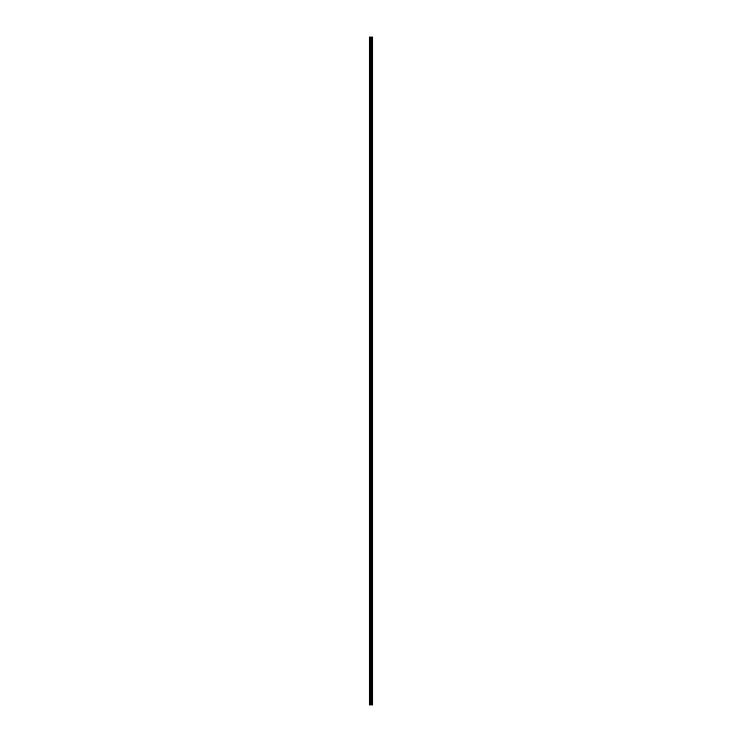 <?xml version="1.0" encoding="UTF-8"?>
<svg xmlns="http://www.w3.org/2000/svg" width="742" height="742" viewBox="0 0 742 742"><rect width="100%" height="100%" fill="white"/><g stroke="black" fill="none" stroke-linecap="round" stroke-linejoin="round"><path stroke-width="1.11" d="M370.36 704.9L372.79 704.9L372.79 37.1L369.21 37.1L369.21 704.9L370.36 704.9L370.36 37.1M371.39 37.1L371.362 704.9L371.39 37.1M372.67 704.9L372.67 37.1M371.019 704.9L371.019 37.1M369.368 704.9L369.368 37.1M372.697 704.9L372.697 37.1M372.308 704.9L372.308 37.1M372.261 704.9L372.261 37.1M371.807 704.9L371.807 37.1M371.761 704.9L371.761 37.1M371.213 704.9L371.213 37.1M370.555 704.9L370.555 37.1M369.859 704.9L369.859 37.1M369.664 704.9L369.664 37.1"/></g></svg>
